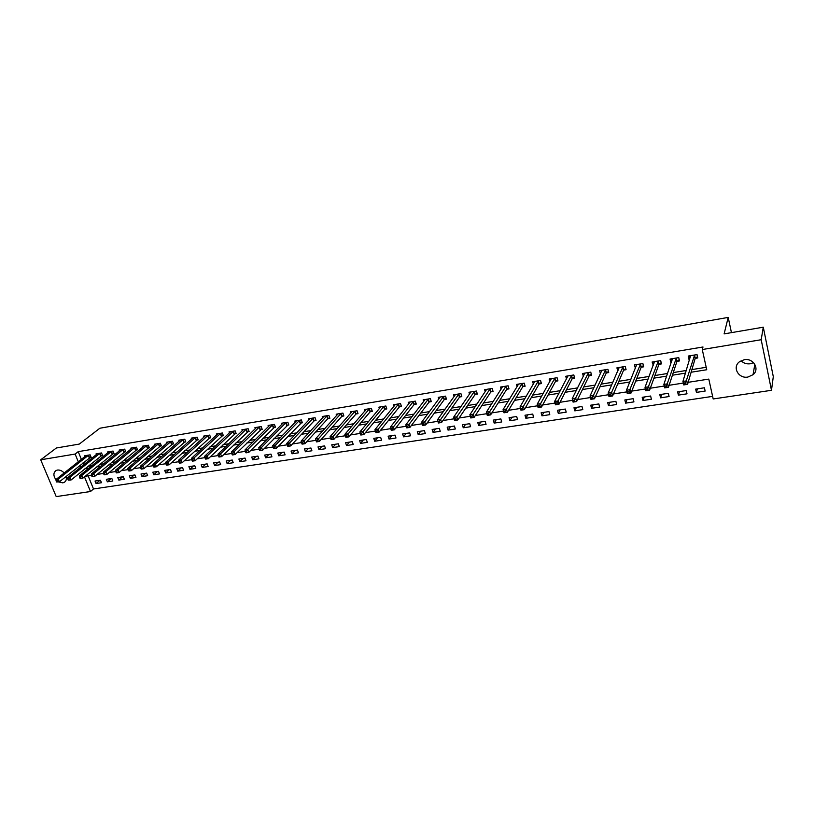 <?xml version="1.0" encoding="UTF-8"?>
<svg xmlns="http://www.w3.org/2000/svg" width="814" height="814" viewBox="0 0 814 814"><rect width="100%" height="100%" fill="white"/><g stroke="black" fill="none" stroke-linecap="round" stroke-linejoin="round"><path stroke-width="1.22" d="M55.973 479.761C53.195 475.773 53.236 472.69 56.085 470.502L57.448 470.054C59.86 469.79 62.098 470.777 64.174 473.005M66.087 476.434C66.779 479.202 66.158 481.186 64.225 482.387L62.8 482.865L58.547 481.929M753.581 362.668L750.294 363.777C746.611 364.234 743.538 363.217 741.076 360.724M744.23 359.696C753.408 357.804 760.062 369.21 753.042 374.705L747.873 377.055C738.654 378.886 732.081 367.399 739.254 361.925L744.23 359.696M88.126 475.834L93.508 488.97L90.507 491.514L56.217 496.601L40.7 459.798L56.39 447.985L79.294 444.078L99.857 428.235L728.204 317.399L724.114 333.893L763.288 327.197L773.3 376.658L771.479 390.303L713.186 398.962L708.801 379.1L688.166 382.315M93.508 488.97L712.616 396.377M704.415 387.779L695.675 389.123L696.408 392.389L705.148 391.066L704.415 387.779M686.253 390.557L677.624 391.88L678.377 395.126L687.006 393.823L686.253 390.557M668.325 393.304L659.808 394.607L660.561 397.832L669.088 396.54L668.325 393.304M650.63 396.011L642.205 397.303L642.979 400.498L651.393 399.226L650.63 396.011M633.15 398.687L624.837 399.959L625.62 403.144L633.923 401.882L633.15 398.687M615.883 401.333L607.682 402.584L608.475 405.738L616.676 404.497L615.883 401.333M598.839 403.937L590.73 405.179L591.534 408.313L599.643 407.081L598.839 403.937M582 406.512L573.992 407.743L574.806 410.856L582.814 409.635L582 406.512M565.374 409.055L557.468 410.266L558.292 413.359L566.198 412.159L565.374 409.055M548.951 411.569L541.137 412.769L541.971 415.842L549.776 414.652L548.951 411.569M532.722 414.051L524.999 415.232L525.844 418.284L533.557 417.114L532.722 414.051M516.687 416.503L509.065 417.674L509.91 420.706L517.541 419.546L516.687 416.503M500.854 418.935L493.315 420.085L494.169 423.097L501.709 421.957L500.854 418.935M485.195 421.326L477.747 422.466L478.622 425.457L486.06 424.328L485.195 421.326M469.729 423.697L462.372 424.816L463.247 427.788L470.604 426.678L469.729 423.697M454.446 426.037L447.181 427.147L448.056 430.097L455.331 428.998L454.446 426.037M439.346 428.347L432.153 429.446L433.048 432.376L440.232 431.288L439.346 428.347M424.409 430.626L417.307 431.715L418.213 434.635L425.315 433.557L424.409 430.626M409.656 432.885L402.635 433.964L403.541 436.853L410.561 435.795L409.656 432.885M395.075 435.124L388.125 436.182L389.041 439.061L395.98 438.003L395.075 435.124M380.647 437.322L373.789 438.38L374.705 441.239L381.573 440.191L380.647 437.322M366.392 439.509L359.605 440.547L360.531 443.386L367.318 442.358L366.392 439.509M352.299 441.666L345.594 442.694L346.52 445.512L353.225 444.495L352.299 441.666M338.359 443.803L331.725 444.81L332.672 447.619L339.296 446.611L338.359 443.803M324.583 445.909L318.02 446.906L318.966 449.694L325.519 448.707L324.583 445.909M310.948 447.995L304.467 448.982L305.413 451.76L311.904 450.773L310.948 447.995M297.476 450.05L291.056 451.037L292.012 453.795L298.433 452.818L297.476 450.05M284.147 452.096L277.798 453.062L278.764 455.799L285.103 454.843L284.147 452.096M270.96 454.11L264.682 455.077L265.649 457.794L271.927 456.837L270.96 454.11M257.926 456.105L251.709 457.061L252.686 459.757L258.893 458.821L257.926 456.105M245.024 458.079L238.878 459.025L239.855 461.711L246.001 460.775L245.024 458.079M232.265 460.032L226.19 460.968L227.167 463.634L233.242 462.718L232.265 460.032M219.638 461.965L213.624 462.891L214.611 465.547L220.625 464.631L219.638 461.965M207.153 463.878L201.2 464.784L202.187 467.429L208.14 466.524L207.153 463.878M194.79 465.771L188.909 466.666L189.906 469.291L195.787 468.406L194.79 465.771M182.56 467.643L176.74 468.528L177.737 471.143L183.557 470.258L182.56 467.643M170.462 469.495L164.703 470.37L165.71 472.965L171.469 472.089L170.462 469.495M158.496 471.326L152.788 472.201L153.795 474.776L159.493 473.911L158.496 471.326M146.642 473.138L140.995 474.002L142.012 476.566L147.649 475.712L146.642 473.138M134.921 474.928L129.334 475.783L130.342 478.337L135.928 477.492L134.921 474.928M123.311 476.709L117.776 477.553L118.793 480.087L124.328 479.253L123.311 476.709M111.823 478.469L106.349 479.304L107.367 481.827L112.841 480.993L111.823 478.469M100.448 480.209L95.035 481.033L96.052 483.547L101.475 482.722L100.448 480.209M691.127 372.232L706.735 369.749L702.268 349.542L702.991 346.988L78.215 451.648L81.38 459.371M82.875 463.024L83.628 464.855M87.963 466.32L91.921 465.679M99.593 464.458L103.704 463.797M111.355 462.576L115.619 461.884M123.24 460.663L127.656 459.961M135.246 458.74L139.815 458.007M147.385 456.796L152.116 456.043M159.656 454.833L164.55 454.049M172.059 452.849L177.116 452.035M184.605 450.844L189.825 450M197.273 448.809L202.676 447.944M210.093 446.754L215.659 445.869M223.056 444.678L228.795 443.762M236.152 442.582L242.084 441.636M249.399 440.466L255.525 439.479M262.8 438.319L269.108 437.301M276.353 436.141L282.855 435.103M290.059 433.954L296.754 432.875M303.917 431.725L310.816 430.626M317.938 429.487L325.051 428.347M332.122 427.208L339.448 426.037M346.479 424.918L354.009 423.707M360.999 422.588L368.752 421.347M375.681 420.238L383.659 418.956M390.547 417.857L398.758 416.544M405.596 415.445L414.031 414.092M420.818 413.003L429.497 411.619M436.223 410.541L445.146 409.106M451.821 408.038L460.989 406.573M467.602 405.514L477.035 404.009M483.577 402.95L493.274 401.404M499.755 400.366L509.717 398.768M516.137 397.741L526.363 396.103M532.722 395.085L543.233 393.396M549.511 392.399L560.307 390.669M566.524 389.672L577.604 387.891M583.75 386.915L595.136 385.093M601.19 384.116L612.881 382.244M618.864 381.288L630.87 379.365M636.772 378.418L649.094 376.444M654.904 375.519L667.551 373.494M673.28 372.568L686.263 370.492M691.91 369.587L706.196 367.297M695.38 358.343L697.771 357.946L697.028 354.599L688.217 356.054L688.97 359.391L689.672 359.279M677.136 361.335L679.497 360.948L678.744 357.621L670.054 359.055L670.817 362.372L671.346 362.281M659.136 364.285L661.467 363.899L660.693 360.602L652.116 362.016L653.255 365.242M641.351 367.195L643.66 366.819L642.877 363.543L634.401 364.947L635.398 368.172M623.809 370.075L626.078 369.698L625.284 366.453L616.92 367.836L617.765 371.062M606.471 372.914L608.719 372.547L607.916 369.322L599.653 370.685L600.427 373.768M589.356 375.722L591.575 375.356L590.761 372.151L582.6 373.504L583.343 376.383M572.456 378.49L574.643 378.134L573.819 374.949L565.771 376.282L566.473 378.988M555.769 381.227L557.926 380.871L557.091 377.716L549.135 379.029L549.816 381.583M539.285 383.933L541.412 383.577L540.567 380.443L532.712 381.746L533.363 384.157M522.995 386.599L525.101 386.253L524.247 383.14L516.483 384.422L517.114 386.701M506.908 389.245L508.994 388.899L508.129 385.805L500.457 387.067L501.068 389.234M491.015 391.849L493.07 391.503L492.195 388.431L484.625 389.682L485.215 391.748M475.315 394.424L477.34 394.088L476.465 391.035L468.976 392.267L469.546 394.23M459.798 396.967L461.803 396.632L460.917 393.6L453.52 394.821L454.07 396.693M444.464 399.481L446.448 399.155L445.553 396.143L438.237 397.344L438.777 399.135M429.314 401.963L431.278 401.638L430.372 398.646L423.148 399.837L423.667 401.556M414.336 404.416L416.28 404.1L415.364 401.129L408.221 402.309L408.73 403.948M399.542 406.847L401.455 406.532L400.539 403.571L393.477 404.741L393.976 406.318M384.91 409.239L386.803 408.933L385.877 405.993L378.897 407.153L379.385 408.659M370.451 411.609L372.324 411.304L371.388 408.394L364.489 409.523L364.967 410.989M356.156 413.96L358.007 413.654L357.061 410.755L350.254 411.884L350.712 413.278M342.022 416.269L343.854 415.974L342.908 413.095L336.172 414.204L336.609 415.557M328.052 418.559L329.863 418.264L328.907 415.405L322.242 416.503L322.68 417.806M314.235 420.828L316.025 420.533L315.069 417.694L308.475 418.783L308.903 420.034M300.58 423.066L302.35 422.781L301.384 419.953L294.861 421.031L295.289 422.242M287.067 425.284L288.817 425L287.851 422.191L281.4 423.249L281.817 424.43M273.708 427.472L275.437 427.187L274.46 424.399L268.091 425.447L268.488 426.587M260.5 429.639L262.21 429.354L261.223 426.587L254.924 427.625L255.321 428.734M247.425 431.776L249.125 431.501L248.138 428.744L241.9 429.782L242.287 430.85M234.503 433.903L236.182 433.628L235.185 430.891L229.019 431.908L229.395 432.946M221.723 435.999L223.372 435.724L222.385 432.997L216.28 434.004L216.656 435.012M209.076 438.074L210.714 437.8L209.707 435.093L203.673 436.09L204.039 437.067M196.561 440.12L198.178 439.855L197.181 437.169L191.209 438.156L191.565 439.102M184.178 442.155L185.785 441.89L184.778 439.214L178.866 440.191L179.222 441.117M171.937 444.159L173.524 443.895L172.507 441.239L166.667 442.206L167.012 443.101M159.819 446.143L161.386 445.889L160.368 443.243L154.589 444.2L154.925 445.075M147.822 448.107L149.379 447.853L148.352 445.227L142.633 446.174L142.969 447.028M135.958 450.061L137.495 449.806L136.467 447.191L130.81 448.127L131.135 448.962M124.216 451.984L125.732 451.729L124.705 449.135L119.109 450.061L119.424 450.864M112.586 453.886L114.092 453.642L113.065 451.058L107.519 451.974L107.835 452.757M101.089 455.769L102.574 455.525L101.547 452.96L96.052 453.866L96.367 454.639M89.703 457.641L91.178 457.397L90.14 454.843L84.707 455.738L85.012 456.491M731.44 332.641L728.204 317.399M763.288 327.197L761.182 339.723L771.479 390.303M40.7 459.798L75.122 454.059L78.307 461.813M78.215 451.648L75.122 454.059M702.268 349.542L761.182 339.723M84.91 468.783L88.889 468.152M96.571 466.931L100.702 466.269M108.364 465.048L112.637 464.367M120.279 463.156L124.715 462.444M132.326 461.233L136.915 460.5M144.505 459.289L149.247 458.536M156.807 457.336L161.711 456.552M169.251 455.352L174.318 454.548M181.827 453.347L187.067 452.513M194.536 451.322L199.949 450.468M207.397 449.277L212.983 448.392M220.391 447.212L226.16 446.286M233.537 445.116L239.489 444.169M246.825 442.999L252.971 442.022M260.277 440.852L266.595 439.845M273.87 438.685L280.392 437.647M287.617 436.497L294.342 435.429M301.526 434.289L308.455 433.18M315.598 432.041L322.731 430.911M329.833 429.772L337.179 428.612M344.241 427.482L351.801 426.282M358.811 425.162L366.585 423.921M373.555 422.812L381.562 421.54M388.471 420.441L396.713 419.129M403.571 418.03L412.047 416.687M418.854 415.598L427.564 414.214M434.32 413.136L443.274 411.711M449.979 410.643L459.188 409.177M465.822 408.119L475.295 406.613M481.868 405.565L491.595 404.009M498.117 402.971L508.109 401.383M514.56 400.356L524.837 398.718M531.216 397.7L541.768 396.021M548.087 395.014L558.923 393.294M565.16 392.297L576.302 390.527M582.468 389.54L593.905 387.718M599.989 386.752L611.731 384.88M617.745 383.923L629.802 382M635.734 381.054L648.107 379.09M653.947 378.154L666.656 376.129M672.415 375.213L685.459 373.138M79.803 465.476L80.566 467.317M84.473 476.831L90.507 491.514M683.312 383.068L669.118 385.287M664.234 386.039L650.315 388.217M645.41 388.98L631.766 391.107M626.841 391.87L613.471 393.956M608.526 394.729L595.41 396.774M590.445 397.547L577.584 399.552M572.598 400.325L559.991 402.289M554.995 403.072L542.623 404.996M537.616 405.779L525.488 407.672M520.451 408.455L508.567 410.307M503.52 411.09L491.849 412.912M486.792 413.695L475.356 415.486M470.278 416.269L459.065 418.02M453.978 418.813L442.979 420.533M437.881 421.326L427.085 423.005M421.978 423.799L411.385 425.447M406.267 426.251L395.889 427.869M390.761 428.663L380.576 430.25M375.427 431.054L365.445 432.61M360.297 433.414L350.488 434.941M345.339 435.744L335.724 437.24M330.555 438.044L321.123 439.519M315.954 440.323L306.705 441.768M301.526 442.572L292.45 443.986M287.24 444.8L278.357 446.184M273.128 446.998L264.428 448.351M259.178 449.175L250.671 450.498M245.38 451.322L237.057 452.625M231.746 453.449L223.606 454.721M218.274 455.545L210.307 456.786M204.945 457.631L197.151 458.842M191.768 459.676L184.147 460.866M178.744 461.711L171.286 462.871M165.863 463.715L158.567 464.855M153.124 465.7L145.991 466.819M140.527 467.663L133.557 468.752M128.073 469.607L121.245 470.675M115.751 471.53L109.076 472.568M103.561 473.433L97.039 474.44M91.504 475.305L85.124 476.302M689.845 356.522L688.97 359.391M697.374 388.858L696.408 392.389M99.939 480.28L96.052 483.547M111.203 478.561L107.367 481.827M122.599 476.821L118.793 480.087M134.096 475.061L130.342 478.337M145.726 473.28L142.012 476.566M157.468 471.479L153.795 474.776M169.332 469.668L165.71 472.965M181.319 467.826L177.737 471.143M193.437 465.974L189.906 469.291M205.677 464.102L202.187 467.429M218.05 462.21L214.611 465.547M230.555 460.297L227.167 463.634M243.193 458.363L239.855 461.711M255.962 456.41L252.686 459.757M268.874 454.436L265.649 457.794M281.929 452.431L278.764 455.799M295.126 450.417L292.012 453.795M308.465 448.372L305.413 451.76M321.957 446.306L318.966 449.694M335.592 444.22L332.672 447.619M349.389 442.114L346.52 445.512M363.339 439.977L360.531 443.386M377.442 437.82L374.705 441.239M391.707 435.632L389.041 439.061M406.135 433.424L403.541 436.853M420.736 431.196L418.213 434.635M435.5 428.937L433.048 432.376M450.437 426.648L448.056 430.097M465.547 424.338L463.247 427.788M480.83 421.998L478.622 425.457M496.306 419.627L494.169 423.097M511.965 417.236L509.91 420.706M527.808 414.804L525.844 418.284M543.844 412.352L541.971 415.842M560.073 409.869L558.292 413.359M576.495 407.356L574.806 410.856M593.131 404.812L591.534 408.313M609.971 402.238L608.475 405.738M627.014 399.623L625.62 403.144M644.271 396.988L642.979 400.498M661.751 394.312L660.561 397.832M679.446 391.605L678.377 395.126M671.743 359.615L670.817 362.372M653.876 362.647L652.889 365.303M636.233 365.639L635.185 368.213M618.803 368.579L617.714 371.072M697.466 356.583L697.008 354.609M690.13 357.773L689.692 355.81M697.456 356.624L695.125 358.628L687.576 384.32L683.729 384.92L682.936 381.43L690.598 355.667M684.106 383.038L682.936 381.43L686.782 380.83L687.576 384.32L685.968 384.198L685.653 382.804L684.106 383.038L684.421 384.442L685.968 384.198M694.637 354.996L685.653 382.804M683.729 384.92L684.421 384.442M671.947 360.49L671.56 358.811M679.202 359.646L676.872 361.62L668.457 387.291L664.662 387.881L663.858 384.422L672.405 358.669M664.987 386.019L663.858 384.422L667.653 383.821L668.457 387.291L666.829 387.169L666.503 385.785L664.987 386.019L665.313 387.403L666.829 387.169M676.383 358.007L666.503 385.785M664.662 387.881L665.313 387.403M654.008 363.217L653.673 361.762M661.172 362.647L658.862 364.57L649.592 390.211L645.848 390.801L645.024 387.362L654.436 361.64M646.123 388.96L645.024 387.362L648.768 386.782L649.592 390.211L647.954 390.099L647.618 388.726L646.123 388.96L646.448 390.333L647.954 390.099M658.363 360.989L647.618 388.726M645.848 390.801L646.448 390.333M636.304 365.934L635.999 364.682M643.365 365.608L641.076 367.48L630.982 393.101L627.289 393.681L626.454 390.272L636.69 364.57M627.513 391.86L626.454 390.272L630.148 389.692L630.982 393.101L629.324 392.999L628.998 391.626L627.513 391.86L627.848 393.223L629.324 392.999M640.577 363.929L628.998 391.626M627.289 393.681L627.848 393.223M618.823 368.64L618.559 367.562M625.793 368.528L623.524 370.36L612.616 395.95L608.974 396.52L608.129 393.142L619.179 367.46M609.157 394.719L608.129 393.142L611.772 392.572L612.616 395.95L610.948 395.848L610.612 394.495L609.157 394.719L609.493 396.072L610.948 395.848M623.005 366.829L610.612 394.495M608.974 396.52L609.493 396.072M601.566 371.337L601.332 370.411M608.434 371.408L606.186 373.199L594.495 398.768L590.903 399.328L590.038 395.97L601.882 370.319M591.035 397.547L590.038 395.97L593.64 395.401L594.495 398.768L592.816 398.667L592.47 397.324L591.035 397.547L591.381 398.891L592.816 398.667M605.667 369.688L592.47 397.324M584.523 374.013L584.32 373.219M591.29 374.257L589.061 376.007L576.617 401.536L573.066 402.096L572.191 398.758L584.808 373.138M573.158 400.335L572.191 398.758L575.742 398.209L576.617 401.536L574.928 401.444L574.572 400.112L573.158 400.335L573.504 401.668L574.928 401.444M588.542 372.517L574.572 400.112M567.694 376.679L567.521 375.997M574.369 377.065L572.161 378.775L558.964 404.283L555.463 404.823L554.578 401.516L567.948 375.926M555.504 403.083L554.578 401.516L558.078 400.966L558.964 404.283L557.264 404.192L556.908 402.859L555.504 403.083L555.86 404.405L557.264 404.192M571.631 375.315L556.908 402.859M551.078 379.314L550.925 378.734M557.651 379.833L555.463 381.512L541.544 406.98L538.085 407.519L537.189 404.232L551.292 378.673M538.095 405.789L537.189 404.232L540.649 403.693L541.544 406.98L539.835 406.898L539.479 405.576L538.095 405.789L538.451 407.112L539.835 406.898M554.934 378.072L539.479 405.576M541.147 382.57L538.97 384.218L524.348 409.656L520.929 410.185L520.034 406.919L534.839 381.39M520.899 408.475L520.034 406.919L523.443 406.389L524.348 409.656L522.629 409.564L522.262 408.262L520.899 408.475L521.255 409.778L522.629 409.564M538.43 380.799L522.262 408.262M524.837 385.276L522.68 386.884L507.366 412.281L503.998 412.81L503.083 409.574L518.589 384.076M503.927 411.121L503.083 409.574L506.461 409.045L507.366 412.281L505.636 412.199L505.27 410.907L503.927 411.121L504.293 412.413L505.636 412.199M522.14 383.486L505.27 410.907M508.719 387.942L506.593 389.519L490.608 414.886L487.281 415.405L486.355 412.189L502.533 386.731M487.169 413.726L486.355 412.189L489.692 411.67L490.608 414.886L488.868 414.804L488.502 413.522L487.169 413.726L487.535 415.018L488.868 414.804M506.043 386.151L488.502 413.522M492.806 390.578L490.689 392.124L474.063 417.45L470.777 417.969L469.841 414.774L486.67 389.346M470.624 416.31L469.841 414.774L473.127 414.265L474.063 417.45L472.313 417.379L471.937 416.107L470.624 416.31L471.001 417.582L472.313 417.379M490.14 388.777L471.937 416.107M477.085 393.182L474.979 394.698L457.722 419.993L454.477 420.492L453.53 417.328L470.94 391.951M454.283 418.854L453.53 417.328L456.776 416.819L457.722 419.993L455.962 419.922L455.586 418.65L454.283 418.854L454.67 420.126L455.962 419.922M474.43 391.371L455.586 418.65M461.548 395.757L459.462 397.242L441.585 422.497L438.38 422.995L437.433 419.841L455.514 394.495M438.156 421.367L437.433 419.841L440.639 419.342L441.585 422.497L439.825 422.425L439.438 421.164L438.156 421.367L438.532 422.629L439.825 422.425M458.903 393.935L439.438 421.164M446.194 398.3L444.129 399.755L425.651 424.969L422.486 425.457L421.52 422.334L440.221 397.018M422.222 423.85L421.52 422.334L424.694 421.835L425.651 424.969L423.87 424.908L423.494 423.646L422.222 423.85L422.608 425.101L423.87 424.908M443.569 396.469L423.494 423.646M431.023 400.803L428.968 402.238L409.91 427.411L406.786 427.889L405.82 424.796L425.101 399.521M406.491 426.302L405.82 424.796L408.943 424.308L409.91 427.411L408.129 427.35L407.743 426.109L406.491 426.302L406.878 427.543L408.129 427.35M428.408 398.972L407.743 426.109M416.025 403.286L413.99 404.69L394.363 429.823L391.269 430.301L390.303 427.218L410.154 401.984M390.944 428.724L390.303 427.218L393.386 426.74L394.363 429.823L392.572 429.761L392.185 428.53L390.944 428.724L391.341 429.955L392.572 429.761M413.42 401.444L392.185 428.53M401.21 405.738L399.186 407.122L378.998 432.203L375.956 432.682L374.969 429.619L395.39 404.426M375.59 431.115L374.969 429.619L378.022 429.141L378.998 432.203L377.208 432.153L376.811 430.921L375.59 431.115L375.987 432.336L377.208 432.153M398.616 403.897L376.811 430.921M386.558 408.16L384.554 409.513L363.827 434.564L360.816 435.022L359.829 431.99L380.789 406.837M360.429 433.475L359.829 431.99L362.841 431.512L363.827 434.564L362.027 434.513L361.63 433.292L360.429 433.475L360.826 434.696L362.027 434.513M383.984 406.308L361.63 433.292M372.079 410.551L370.095 411.884L348.84 436.884L345.869 437.352L344.871 434.33L366.361 409.218M345.441 435.816L344.871 434.33L347.843 433.862L348.84 436.884L347.039 436.833L346.632 435.622L345.441 435.816L345.838 437.026L347.039 436.833M369.515 408.699L346.632 435.622M357.763 412.912L355.789 414.234L334.035 439.184L331.094 439.641L330.087 436.64L352.096 411.579M330.637 438.115L330.087 436.64L333.028 436.182L334.035 439.184L332.214 439.143L331.817 437.932L330.637 438.115L331.044 439.326L332.214 439.143M355.209 411.06L331.817 437.932M343.62 415.252L341.656 416.544L319.393 441.453L316.493 441.9L315.476 438.929L337.993 413.909M316.005 440.394L315.476 438.929L318.386 438.471L319.393 441.453L317.582 441.412L317.175 440.221L316.005 440.394L316.412 441.595L317.582 441.412M341.076 413.4L317.175 440.221M329.629 417.562L327.686 418.834L304.935 443.701L302.065 444.139L301.048 441.188L324.043 416.208M301.556 442.653L301.048 441.188L303.917 440.73L304.935 443.701L303.113 443.661L302.706 442.47L301.556 442.653L301.963 443.834L303.113 443.661M327.096 415.71L302.706 442.47M313.278 417.989L289.621 442.969L286.782 443.416L310.256 418.488M315.791 419.851L313.868 421.103L290.649 445.919L287.81 446.357L288.817 445.879L288.41 444.698L287.271 444.882L287.678 446.052M288.41 444.698L289.621 442.969L290.649 445.919L288.817 445.879M286.782 443.416L287.271 444.882M299.613 420.248L275.488 445.187L272.69 445.624L296.632 420.736M302.116 422.1L276.516 448.107L273.718 448.545L274.684 448.076L274.277 446.906L273.148 447.079L273.565 448.249M274.277 446.906L275.488 445.187L276.516 448.107L274.684 448.076M272.69 445.624L273.148 447.079M286.101 422.476L261.528 447.364L258.75 447.802L283.15 422.965M288.594 424.338L262.556 450.274L259.788 450.702L260.724 450.244L260.307 449.084L259.198 449.257L259.615 450.417M260.307 449.084L261.528 447.364L262.556 450.274L260.724 450.244M258.75 447.802L259.198 449.257M272.731 424.684L247.721 449.532L244.983 449.959L269.821 425.162M275.213 426.546L248.758 452.411L246.021 452.838L246.917 452.391L246.5 451.231L245.401 451.404L245.818 452.553M246.5 451.231L247.721 449.532L248.758 452.411L246.917 452.391M244.983 449.959L245.401 451.404M259.513 426.872L234.076 451.658L231.359 452.085L256.634 427.34M261.986 428.724L235.124 454.527L232.407 454.955L233.272 454.507L232.855 453.357L231.766 453.53L232.183 454.67M232.855 453.357L234.076 451.658L235.124 454.527L233.272 454.507M231.359 452.085L231.766 453.53M246.439 429.029L220.584 453.774L217.908 454.192L243.59 429.497M248.901 430.891L221.632 456.623L218.956 457.041L219.78 456.603L219.363 455.464L218.294 455.626L218.712 456.766M219.363 455.464L220.584 453.774L221.632 456.623L219.78 456.603M217.908 454.192L218.294 455.626M233.516 431.166L207.244 455.86L204.599 456.278L230.688 431.634M235.958 433.017L208.303 458.689L205.657 459.106L206.451 458.669L206.023 457.539L204.965 457.702L205.382 458.831M206.023 457.539L207.244 455.86L208.303 458.689L206.451 458.669M204.599 456.278L204.965 457.702M220.726 433.272L194.058 457.926L191.443 458.333L217.928 433.74M223.158 435.134L195.116 460.734L192.501 461.141L193.264 460.724L192.837 459.595L191.789 459.757L192.216 460.887M192.837 459.595L194.058 457.926L195.116 460.734L193.264 460.724M191.443 458.333L191.789 459.757M208.069 435.368L181.023 459.961L178.429 460.368L205.311 435.826M210.5 437.22L182.092 462.759L179.497 463.166L180.23 462.749L179.802 461.619L178.765 461.782L179.192 462.901M179.802 461.619L181.023 459.961L182.092 462.759L180.23 462.749M178.429 460.368L178.765 461.782M195.553 437.433L168.132 461.976L165.568 462.383L192.826 437.881M197.965 439.285L169.2 464.763L166.636 465.16L167.338 464.743L166.901 463.634L165.883 463.797L166.31 464.906M166.901 463.634L168.132 461.976L169.2 464.763L167.338 464.743M165.568 462.383L165.883 463.797M183.17 439.479L155.382 463.97L152.849 464.367L180.464 439.926M185.572 441.33L156.451 466.737L153.917 467.134L154.589 466.727L154.151 465.618L153.144 465.781L153.571 466.88M154.151 465.618L155.382 463.97L156.451 466.737L154.589 466.727M152.849 464.367L153.144 465.781M170.92 441.503L142.776 465.944L140.262 466.341L168.244 441.941M173.311 443.355L143.854 468.691L141.341 469.088L141.982 468.681L141.544 467.582L140.547 467.745L140.975 468.844M141.544 467.582L142.776 465.944L143.854 468.691L141.982 468.681M140.262 466.341L140.547 467.745M158.801 443.508L130.301 467.897L127.818 468.284L156.156 443.945M161.182 445.35L131.38 470.624L128.907 471.011L129.507 470.624L129.08 469.525L128.083 469.678L128.52 470.777M129.08 469.525L130.301 467.897L131.38 470.624L129.507 470.624M127.818 468.284L128.083 469.678M146.805 445.482L117.969 469.831L115.517 470.207L144.18 445.919M149.176 447.334L119.058 472.547L116.606 472.924L117.175 472.537L116.738 471.448L115.761 471.601L116.199 472.69M116.738 471.448L117.969 469.831L119.058 472.547L117.175 472.537M115.517 470.207L115.761 471.601M134.931 447.446L105.769 471.733L103.347 472.12L132.336 447.873M137.291 449.287L106.858 474.44L104.436 474.806L104.975 474.43L104.538 473.351L103.571 473.504L104.009 474.582M104.538 473.351L105.769 471.733L106.858 474.44L104.975 474.43M103.347 472.12L103.571 473.504M123.189 449.389L93.702 473.626L91.3 474.002L120.625 449.806M125.539 451.231L94.79 476.312L92.399 476.678L92.47 475.234L91.514 475.376L91.951 476.455M92.47 475.234L93.702 473.626L94.79 476.312L92.908 476.302M91.3 474.002L91.514 475.376M111.559 451.302L81.756 475.498L79.385 475.864L109.025 451.729M113.899 453.144L82.855 478.164L80.484 478.53L80.535 477.096L79.589 477.238L80.026 478.306M80.535 477.096L81.756 475.498L82.855 478.164L80.973 478.154M79.385 475.864L79.589 477.238M100.051 453.205L69.953 477.34L67.603 477.706L97.538 453.622M102.381 455.046L71.052 479.995L68.223 480.138L69.159 479.995L68.722 478.927L67.786 479.08L68.223 480.138M68.722 478.927L69.953 477.34L71.052 479.995L69.159 479.995M67.603 477.706L67.786 479.08M88.665 455.087L58.262 479.171L55.942 479.538L86.182 455.504M90.985 456.919L59.371 481.807L56.553 481.949L57.479 481.807L57.041 480.748L56.105 480.901L56.553 481.949M57.041 480.748L58.262 479.171L59.371 481.807L57.479 481.807M55.942 479.538L56.105 480.901M694.535 355.077L695.288 358.414M694.373 355.28L695.125 358.628M676.281 358.089L677.044 361.406M676.119 358.302L676.872 361.62M658.261 361.07L659.035 364.357M658.088 361.274L658.862 364.57M640.476 364L641.259 367.277M640.292 364.214L641.076 367.48M622.914 366.9L623.707 370.156M622.73 367.114L623.524 370.36M605.565 369.77L606.369 372.995M605.382 369.973L606.186 373.199M588.441 372.598L589.255 375.793M588.247 372.802L589.061 376.007M571.53 375.386L572.354 378.571M571.336 375.6L572.161 378.775M554.822 378.144L555.667 381.308M554.629 378.357L555.463 381.512M538.329 380.871L539.173 384.005M538.125 381.084L538.97 384.218M522.039 383.567L522.893 386.681M521.825 383.77L522.68 386.884M505.942 386.223L506.796 389.316M505.728 386.426L506.593 389.519M490.038 388.848L490.903 391.921M489.814 389.051L490.689 392.124M474.318 391.442L475.203 394.495M474.104 391.646L474.979 394.698M458.801 394.007L459.686 397.039M458.567 394.21L459.462 397.242M443.457 396.54L444.352 399.552M443.223 396.744L444.129 399.755M428.296 399.043L429.202 402.035M428.062 399.247L428.968 402.238M413.309 401.516L414.224 404.487M413.074 401.719L413.99 404.69M398.504 403.968L399.43 406.919M398.27 404.171L399.186 407.122M383.872 406.379L384.798 409.32M383.628 406.583L384.554 409.513M369.403 408.77L370.339 411.681M369.159 408.974L370.095 411.884M355.097 411.131L356.044 414.031M354.853 411.335L355.789 414.234M340.964 413.471L341.911 416.341M340.71 413.675L341.656 416.544M326.984 415.781L327.94 418.64M326.729 415.974L327.686 418.834M313.166 418.06L314.123 420.899M312.902 418.264L313.868 421.103M299.491 420.319L300.458 423.138M299.237 420.523L300.203 423.341M285.979 422.547L286.955 425.356M285.724 422.751L286.691 425.559M272.619 424.755L273.596 427.543M272.354 424.959L273.331 427.747M259.401 426.943L260.378 429.711M259.137 427.136L260.114 429.914M246.327 429.1L247.314 431.858M246.052 429.293L247.039 432.051M233.394 431.237L234.381 433.974M233.119 431.43L234.117 434.167M220.604 433.343L221.601 436.07M220.329 433.547L221.327 436.263M207.957 435.439L208.954 438.146M207.672 435.632L208.679 438.339M195.431 437.505L196.439 440.191M195.157 437.698L196.164 440.384M183.048 439.55L184.056 442.226M182.774 439.743L183.781 442.419M170.798 441.575L171.815 444.23M170.523 441.768L171.53 444.424M158.679 443.579L159.697 446.214M158.394 443.772L159.412 446.408M146.683 445.553L147.7 448.178M146.398 445.746L147.415 448.372M134.809 447.517L135.836 450.122M134.524 447.71L135.551 450.325M123.067 449.46L124.094 452.055M122.772 449.654L123.799 452.248M111.437 451.373L112.464 453.958M111.142 451.567L112.179 454.151M99.929 453.276L100.967 455.84M99.634 453.469L100.671 456.033M88.543 455.158L89.581 457.712M88.248 455.352L89.286 457.906M64.225 482.387L65.324 481.501M753.042 374.705L754.843 364.306"/></g></svg>
